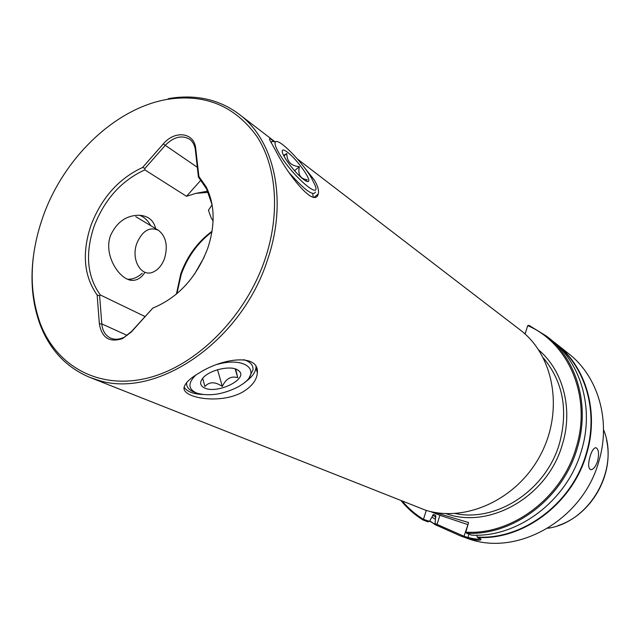 <?xml version="1.0" encoding="UTF-8"?>
<svg xmlns="http://www.w3.org/2000/svg" width="640" height="640" viewBox="0 0 640 640"><rect width="100%" height="100%" fill="white"/><g stroke="black" fill="none" stroke-linecap="round" stroke-linejoin="round"><path stroke-width="0.96" d="M136.92 243.112C142.44 230.712 149.624 226.448 158.48 230.312C166.072 236.424 168.096 245.792 164.552 258.416C162.176 264.88 158.584 269.32 153.776 271.736C141.68 278.288 130.44 259.872 136.92 243.112M202.696 378.272L204.888 386.512C209.336 381.584 215.152 381.56 222.32 386.432C226.016 378.64 231.152 375.72 237.728 377.664L235.648 369.016M236.904 369.52C229.272 365.44 209.624 370.184 203.184 377.72C199.408 382.232 199.88 385.656 204.6 387.992C217.08 394.232 247.968 379.368 239.288 371.2L236.904 369.52M195.952 374.952C187.696 383.032 187.952 389.08 196.72 393.112C209.2 396.608 223.056 394.504 238.296 386.792L241.376 384.888C262.504 371.776 246.112 356.184 217.472 364.336M243.728 359.672C250.304 361.728 253.392 365.128 252.992 369.872L249.408 377.128M196.256 392.928L194.016 392.032C188.824 389.976 186.344 386.856 186.576 382.664M235.144 368.848L237.728 377.664M217.536 369.736L222.32 386.432M287.504 152.256C283.52 149.296 281.8 149.264 282.328 152.16C283.328 157.64 296.28 174.232 303.712 179.552C306.392 181.528 308.024 182.072 308.592 181.176C310.816 178.576 296.352 158.76 287.504 152.256M305.464 180.736L307.144 179.728C300.32 178.888 297.728 174.544 299.376 166.688C291.024 165.92 286.848 161.552 286.832 153.584L283.6 155.376M311.36 177.776C301.992 161.616 279.152 138.44 275.624 141.792C274.184 142.984 275.336 146.84 279.096 153.344C291.384 174.888 321.24 201.112 315.184 185.544L311.36 177.776M271.2 142.864L271.888 141.4L275.072 141.736M210.152 207.704L208.44 210.216L210.984 217.448L213.088 221.016M315.472 192C313.432 196.52 304.712 190.152 289.296 172.872M294.56 170.736L299.376 166.688M283.936 156.032L286.832 153.584M198.888 176.488L206.088 186.728C214.848 204.2 215.416 224.656 207.8 248.104C196.52 277.6 178.192 297.6 152.816 308.088L131.352 331.944L122.616 338.544C109.584 342.832 101.832 337.96 99.368 323.928L97.144 295.016C83.816 276.12 81.776 252.824 91.048 225.112C101.624 197.76 118.808 178.544 142.6 167.456L144.96 168.416L165.072 145.552C173.488 136.936 181.624 134.8 189.464 139.144C192.672 141.448 194.616 144.896 195.312 149.488L195.68 148.144L198.888 176.488L198.416 177.008L206.56 188.936L212.12 204.888M200.744 180.304L186.504 196.304L144.856 169.872L144.96 168.416M144.856 169.872C121.416 180.616 104.488 199.448 94.08 226.36C84.984 253.632 87.064 276.504 100.328 294.968L144.44 316.248L144.52 317.048M553.488 341.72L556.152 343.752C586.128 366.84 599.496 412.304 586.496 454.216C572.424 503.632 523.224 540.288 477.56 537.456L480.816 538.976M476.776 535.168L477.264 537.064C522.848 539.976 572.016 503.408 586.072 454.064C598.888 412.728 586.016 367.856 556.736 344.648M466.576 533.216L465.792 532.168C511.824 535.2 561.736 498.064 576.056 447.984C592.08 397.328 569.024 343.208 527.712 325.624L528.96 325.352L546.656 336.232C576.984 359.576 590.464 405.744 577.184 448.384C562.816 498.656 512.832 536.016 466.576 533.216L471.488 535.112C517.48 537.928 567.112 500.88 581.352 450.992C594.504 408.68 581.072 362.824 550.904 339.592L546.656 336.232M167.504 99.344C205.2 93.56 235.056 106.008 257.064 136.672C276.744 167.096 280.392 213.864 264.992 259.368C245.44 317.168 196.272 366.048 147.672 378.032C98.968 390.12 56.544 366.288 40.296 323.568C28.544 290.52 29.552 254.568 43.344 215.72C64.184 157.36 115.568 108.024 167.504 99.344L168.72 98.576C178.632 96.848 188.32 96.544 197.792 97.648C213.136 99.488 226.912 105.032 239.136 114.272C274.688 140.464 288.04 200.92 267.376 260.248C241.248 342.064 155.944 399.4 98.032 380.16L89.856 377.4L425.696 510.248C466.256 522.832 517.696 498.992 540.696 454.56C564.008 410.28 553.864 355.248 520.152 329.912L297.48 159.048M199.712 372.664C191.04 377.672 185.944 382.24 184.424 386.352C179.312 397.352 219.272 405.304 242.744 392.016C252 386.368 256.872 379.944 257.352 372.736C259.168 353.56 223.248 357.744 199.712 372.664M274.072 141.352C270.312 138.48 268.88 138.024 269.768 139.992L275.8 150.848C287.648 174.36 314.616 208.736 318.24 193.96C319.104 190.6 317.816 185.976 314.376 180.064L303.392 166.256M244.632 382.448C251.464 377.696 255.232 372.88 255.928 368L255.968 366.56M142.28 273.24C137.712 277.368 132.84 279.376 127.672 279.256M211.952 231.88C197.76 242.776 187.512 256.952 181.224 274.408L176.872 293.728M212.056 231.256C197.584 241.984 187.16 256.168 180.784 273.8L176.384 294.136M547.968 528.248L548.432 528.192C590.36 521.712 619.992 468.704 603.52 429.68M429.56 521.088L434.52 524.048L429.712 520.84M597.6 461.184C595.592 466.84 593.28 469.672 590.672 469.688C588.184 468.304 587.984 463.896 590.064 456.456C591.824 450.76 593.784 447.848 595.936 447.704C598.68 449.136 599.232 453.624 597.6 461.184M402.472 501.36C408.48 508.416 415.424 514.384 423.296 519.256L429.392 521.352L433.496 514.472L435.72 515.352L435.064 523.528L434.52 524.048M401.24 500.872C407.416 508.4 414.624 514.744 422.856 519.904L423.296 519.256M556.152 343.752L568.624 353.64C598.128 376.368 611.352 420.912 598.704 461.872C582.84 519.304 518.752 556.088 469.664 539.224L460.448 535.928L464.008 537.192L464.008 536.256L467.824 537.416C474.76 539.16 478.92 539.552 480.296 538.608L480.296 538.608M481.04 539.432C480.4 540.72 476.008 540.36 467.848 538.368L464.008 537.192M465.792 532.168L468.592 522.536L434.632 512.376M422.856 519.904L427.992 521.864L429.392 521.352M434.352 524.296L460.448 535.928M435.064 523.528L464.008 536.256L467.944 524.608M525.296 333.392L524.08 333.136M435.288 519.272L431.88 517.024M527.712 325.624L525.096 334.04M430.376 511.496L439.888 515.28L467.656 524.528M426.272 510.416L423.528 519.112M525.2 333.704L524.576 333.576M204.288 256.928L194.432 274.304M207.664 191.144L195.792 193.384L208.216 192.352M144.824 316.712L144.44 316.248M186.504 196.304L195.792 193.384M155.632 228.6C153.672 220.24 148.136 215.792 139.032 215.24C126.256 215.384 116.776 222.096 110.584 235.392C102.976 255.288 119.928 280.296 132.168 280.368C137.016 280.44 141.144 277.96 144.568 272.944M150.656 225.608C147.904 220.44 144.208 216.992 139.568 215.264M152.816 308.088L131.632 331.36L122.616 338.544M195.752 148.696L195.376 150L198.416 177.008M195.376 150L195.312 149.488M127.12 335.408L101.8 323.896L99.616 295.776L100.328 294.968M99.368 323.928L101.8 323.896C102.48 330.84 105.408 335.568 110.584 338.088C114.552 339.776 118.856 339.584 123.496 337.512M142.6 167.456L163.264 143.944C174.72 130.104 194.032 132.312 195.68 148.144M97.144 295.016L99.616 295.776M202.152 394.472C193.184 393.984 187.2 391.624 184.2 387.384M312.72 194.288L313.376 196.992M33.552 255.168C30.136 280.56 32.376 303.832 40.256 325.008C50.008 350.128 66.544 367.592 89.856 377.4M455.152 513.52C496.608 522.488 546.184 490.184 559.448 443.496C568.36 410.072 563.008 381.568 543.392 357.976M538.76 350.024C563.184 370.728 573.376 409.168 562.344 444.52C547.784 496.456 489.648 529.616 445.952 513.624M436.008 524.928L437.056 524.288L439.888 515.28M432.608 515.048L435.928 517.248M467.848 538.368L468.856 534.096M197.32 167.288L163.264 143.944M131.352 331.944L131.632 331.36M158.304 230.208L135.768 216.664M237.888 370.056L239.288 371.2M275.624 141.792L271.888 141.4M208.44 210.216L212.112 204.832M306.952 181.448L308.592 181.176M239.136 114.272L274.728 141.592M255.928 368L257.352 372.736M206.56 188.936L206.088 186.728M606.536 440.032C614.44 474.512 591.64 514.712 557.992 525.624M128.32 279.512L132.168 280.368M40.296 323.568L40.256 325.008M314.536 197.04L318.24 193.96"/></g></svg>
